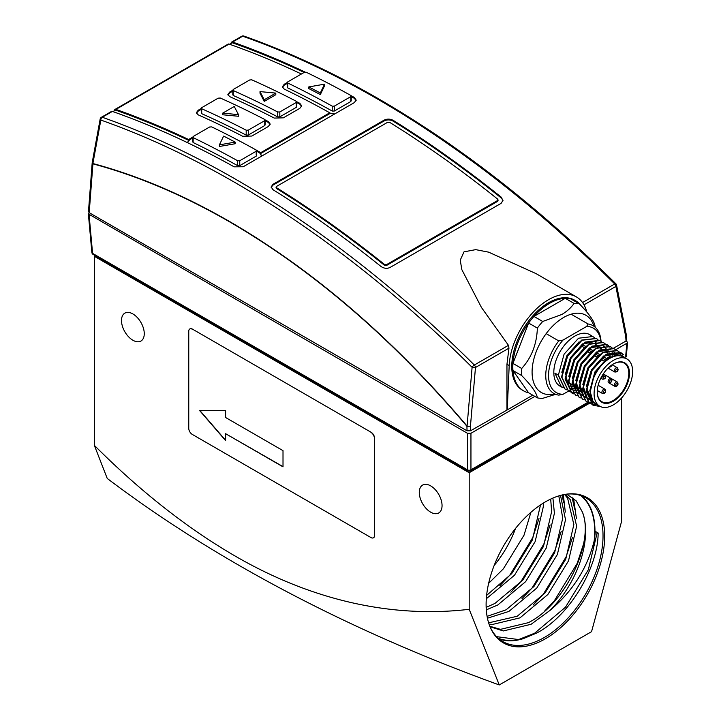 <?xml version="1.0" encoding="UTF-8"?>
<svg xmlns="http://www.w3.org/2000/svg" width="721" height="721" viewBox="0 0 721 721"><rect width="100%" height="100%" fill="white"/><g stroke="black" fill="none" stroke-linecap="round" stroke-linejoin="round"><path stroke-width="1.08" d="M581.144 305.731A52.02 30.039 120 0 0 575.619 300.747A52.02 30.039 120 0 0 535.532 314.689A52.02 30.039 120 0 0 512.82 367.043A52.02 30.039 120 0 0 523.59 390.854A52.02 30.039 120 0 0 528.619 392.801L512.946 370.513L521.707 375.569A52.02 30.039 -60 0 1 521.707 368.476L512.946 363.42A52.02 30.039 120 0 0 512.946 370.513M523.59 390.854L522.545 390.25A52.02 30.039 -60 0 1 511.766 366.43A52.02 30.039 -60 0 1 534.477 314.086A52.02 30.039 -60 0 1 574.565 300.143L575.619 300.747M229.431 221.437C183.395 194.886 137.882 175.591 92.883 163.532L100.832 120.065L100.174 119.001A2.478 2.478 0 0 1 101.373 117.298A2.478 1.433 60 0 1 102.274 117.271A990.897 572.095 60 0 1 474.319 365.033A2.478 0.856 134.8 0 0 472.102 367.313L467.082 426.066C392.711 338.482 313.491 270.276 229.431 221.437L229.404 221.735C183.395 195.193 137.9 175.906 92.919 163.856L92.225 162.595M234.253 106.474L238.489 114.639L222.699 113.143L234.253 106.474M264.237 99.777L260.011 91.603L275.801 93.099L264.237 99.777L264.237 101.4L260.011 93.234L260.011 91.603M222.699 113.143L222.699 114.774L238.489 116.27L238.489 114.639M264.237 101.4L275.801 94.721L275.801 93.099M218.166 98.173L220.275 98.029A995.854 574.961 60 0 1 264.76 119.488L264.76 120.641L248.294 130.141L246.194 130.204A995.854 574.961 -120 0 0 201.7 108.754L201.7 107.681L218.166 98.173M201.7 107.681L201.7 112.611M264.76 119.488L264.76 125.535L248.294 135.043L246.194 135.106A989.861 571.501 -120 0 0 201.7 113.684M296.295 101.282L296.295 102.436L279.829 111.944L277.729 111.998A995.854 574.961 -120 0 0 233.234 90.549L233.234 89.476L249.7 79.968L251.8 79.833A995.854 574.961 60 0 1 296.295 101.282L296.295 107.339L279.829 116.838L277.729 116.901A989.861 571.501 -120 0 0 233.234 95.478L233.234 94.406M233.234 89.476L233.234 95.478M324.558 84.15L320.322 92.964A997.837 576.106 -120 0 0 308.759 86.944L324.558 84.15L324.558 85.772L320.322 94.586L320.322 92.964M235.19 142.109L219.4 144.858L223.627 136.098A997.837 576.106 60 0 1 235.19 142.109L235.19 143.731L219.4 146.48L219.4 144.858M386.537 265.472L386.537 264.643L497.598 200.528L497.598 201.357L386.537 265.472L384.437 265.238A989.906 571.528 -120 0 0 276.522 188.505L276.522 187.244M497.598 199.077L497.598 200.528L497.598 199.077A990.897 572.095 -120 0 0 389.673 122.363L387.574 122.318L276.522 186.433L276.522 187.694L276.522 186.433M276.522 188.505L276.522 187.694A990.897 572.095 60 0 1 384.437 264.409L384.437 265.238M386.537 264.643L384.437 264.409M264.76 124.391L264.76 125.535M296.295 106.185L296.295 107.339M308.759 86.944L308.759 88.566A995.854 574.961 -120 0 1 320.322 94.586M497.598 199.906L497.598 201.357M270.123 124.454L268.257 122.363A989.861 571.501 -120 0 0 265.202 120.777M265.175 119.92A990.897 572.095 60 0 1 268.284 121.525L270.177 124.039L268.293 126.535L251.827 136.044L242.707 136.287A990.897 572.095 -120 0 0 198.212 114.855L196.337 112.719L198.23 110.223L198.248 111.088L201.267 109.349M198.248 111.088L196.409 113.152M301.648 106.248L299.792 104.157L299.81 103.319L301.702 105.834L299.828 108.33L283.362 117.838L274.241 118.082A990.897 572.095 -120 0 0 229.738 96.65L227.863 94.514L229.756 92.018L232.802 90.26M296.728 102.58A989.861 571.501 60 0 1 299.792 104.157M229.756 92.018L229.783 92.883L232.802 91.143M229.783 92.883L227.935 94.947M304.208 72.397L306.308 72.298A995.854 574.961 60 0 1 350.803 95.433L350.803 96.632L334.337 106.131L332.237 106.158A995.854 574.961 -120 0 0 287.742 83.014L287.742 81.897L304.208 72.397M350.803 100.327L350.803 101.526L334.337 111.034L332.237 111.052A989.861 571.501 -120 0 0 287.742 87.926L287.742 81.897M350.803 101.526L350.803 95.433M256.207 150.049L256.207 151.239L256.207 150.049A995.854 574.961 60 0 0 211.722 126.905L209.613 127.004L193.147 136.512L193.147 137.63L193.147 136.512M256.207 154.943L256.207 151.239L239.742 160.747L237.642 160.765A995.854 574.961 -120 0 0 193.147 137.63L193.147 141.424M502.961 200.826L501.095 197.058L502.988 200.42L501.095 203.358L390.043 267.473C386.97 268.852 383.933 268.5 380.931 266.428A990.897 572.095 -120 0 0 273.016 189.722L271.132 186.955L273.016 184.279L384.068 120.164C387.105 118.722 390.142 118.785 393.179 120.344A990.897 572.095 60 0 1 501.095 197.058M393.179 120.344L393.179 121.155A989.906 571.528 60 0 1 501.095 197.878M393.179 121.155C390.151 119.596 387.114 119.533 384.068 120.975L384.068 120.164M273.016 184.279L273.016 185.09L384.068 120.975M273.016 185.09L271.168 187.361M256.523 150.301A990.897 572.095 60 0 1 259.695 152.059L260.632 153.546L329.912 113.539L329.894 112.728L328.713 112.215A990.897 572.095 -120 0 0 284.218 89.089L282.335 86.826L284.227 84.276L287.309 82.5M260.632 153.546L261.399 156.268M334.715 113.936L329.912 113.539M198.23 110.223L201.267 108.465M260.632 152.717L329.894 112.728M296.71 101.715A990.897 572.095 60 0 1 299.81 103.319M356.129 100.516L354.263 98.281A989.861 571.501 -120 0 0 351.235 96.605M354.263 98.281L354.299 97.452L356.183 100.084L354.299 102.625L243.22 166.758L234.136 166.83A990.897 572.095 -120 0 0 112.395 111.431A2.478 1.433 -120 0 0 111.494 111.458L101.373 117.298M287.309 83.384L284.254 85.141L282.407 87.259M287.742 87.926L287.742 86.808M261.561 155.52L259.668 152.897A989.861 571.501 -120 0 0 256.649 151.221M192.714 137.99L189.659 139.757L187.775 142.28L188.704 139.559L192.714 137.116M256.207 156.133L239.742 165.641L237.642 165.659A989.861 571.501 -120 0 0 193.147 142.533M187.893 142.866L187.775 142.262M188.704 139.559A990.897 572.095 -120 0 0 115.901 109.403L229.053 44.071A990.897 572.095 60 0 1 301.414 74.011M304.145 72.433A989.906 571.528 -120 0 0 232.198 42.746L229.584 44.26M243.833 36.05C288.247 51.687 333.048 72.551 378.264 98.642C459.89 145.894 539.092 207.603 615.869 283.777A2.478 2.478 0 0 1 616.554 285.047L615.869 286.435A2.478 1.433 -120 0 0 614.716 283.966A990.897 572.095 -120 0 0 377.02 98.759A990.897 572.095 -120 0 0 242.68 36.212A2.478 1.676 -70.6 0 1 243.833 36.05A2.478 2.478 0 0 0 241.778 36.239L231.657 42.079A2.478 1.433 60 0 1 232.559 42.052A990.897 572.095 60 0 1 305.19 72.118M586.768 311.986A55.742 32.184 120 0 0 576.421 296.926L536.154 273.674L488.667 252.161L475.725 249.637L464.018 251.836L460.241 260.137L461.828 269.6L481.475 307.506L508.458 345.323L474.319 365.033A2.478 1.433 60 0 1 475.472 367.494L472.102 367.313A988.851 570.915 -120 0 0 234.893 182.485A988.851 570.915 -120 0 0 100.832 120.065A2.478 1.676 109.4 0 1 102.274 117.271L112.395 111.431M188.731 140.379A989.906 571.528 60 0 0 115.54 110.106L112.918 111.611M351.109 95.686A990.897 572.095 60 0 1 354.299 97.452M92.234 162.468L92.919 163.856L89.197 212.668L88.476 211.595L92.198 162.73A2.478 2.478 0 0 1 92.234 162.468L100.174 119.001M229.053 44.071A2.478 1.433 -120 0 0 228.151 44.107L114.99 109.439A2.478 1.433 -120 0 0 114.486 110.466L114.468 110.719M115.901 109.403A2.478 1.433 -120 0 0 114.99 109.439M231.135 43.359L231.144 43.116A2.478 1.433 60 0 1 231.657 42.079M584.001 304.839L615.869 286.435L625.72 336.59L626.396 335.211A2.478 2.478 0 0 1 626.441 335.508L625.72 336.59L626.044 340.997L613.382 348.306M626.414 335.373L626.765 339.924L626.044 340.997M576.421 296.926A55.742 32.184 120 0 0 534.432 310.868A55.742 32.184 120 0 0 509.197 365.538L507.233 409.916L470.507 430.798L470.443 426.237L466.947 426.273C392.603 338.744 313.428 270.564 229.404 221.735M508.458 345.323L508.963 348.153L506.962 364.249L506.962 409.753M508.963 348.153L475.472 367.494L470.443 426.237L466.947 426.273L467.01 430.798L89.197 212.668M613.364 348.315L612.868 348.603M607.497 351.713L605.955 352.596M532.738 395.189L507.233 409.916M470.507 430.798L467.01 430.798M554.791 393.945A44.594 25.749 -60 0 1 532.404 366.764A44.594 25.749 -60 0 1 563.615 317.483A44.594 25.749 -60 0 1 593.888 326.225M595.086 327.154A52.02 30.039 120 0 0 595.023 326.144C594.401 321.368 589.183 313.932 579.351 303.856L570.59 298.8A52.02 30.039 120 0 0 565.273 298.323L533.937 316.42A52.02 30.039 120 0 0 528.619 323.035L537.37 328.091A52.02 30.039 -60 0 1 542.697 321.476L533.937 316.42M542.697 321.476L561.866 314.455C567.13 311.337 571.176 307.651 574.033 303.388A52.02 30.039 -60 0 1 579.351 303.856M521.707 375.569C531.521 385.645 536.748 393.071 537.37 397.857L528.619 392.801M555.684 394.324L542.697 398.334A52.02 30.039 -60 0 1 537.37 397.857M574.033 303.388L565.273 298.323M537.37 328.091C536.775 344.178 531.548 357.634 521.707 368.476M528.619 323.035L512.946 363.42M534.838 396.397L470.948 433.285L467.451 433.285L88.368 213.903L91.864 252.485A2.478 1.424 -5.2 0 0 92.585 253.377A2.478 1.433 120 0 0 93.099 254.405L467.965 470.831A2.478 1.433 -60 0 1 467.451 469.804A2.478 1.577 -0 0 0 470.948 469.804A2.478 1.433 60 0 1 470.443 470.831L588.597 402.615M626.216 340.889L627.576 342.34L626.855 343.277L615.617 349.766M88.368 213.903L89.269 212.713M594.095 393.738A27.254 15.736 -60 0 1 605.991 366.313A27.254 15.736 -60 0 1 626.991 359.013A27.254 15.736 -60 0 1 632.632 371.495A27.254 15.736 -60 0 1 620.736 398.911A27.254 15.736 -60 0 1 599.746 406.211A27.254 15.736 -60 0 1 594.095 393.738M628.279 359.923L619.249 353.732L605.955 359.265L594.455 374.208L590.229 391.773L592.806 400.786A27.254 15.736 -60 0 1 590.598 391.719A27.254 15.736 -60 0 1 602.486 364.294A27.254 15.736 -60 0 1 623.485 356.994L626.991 359.013M593.698 402.039L592.95 401.651L586.984 389.178L589.715 375.353M596.321 363.907L604.982 355.985L616.815 353.894M592.824 400.822L587.561 398.199M587.164 397.803L583.487 387.15L586.209 373.334M614.382 352.389L615.707 353.335M591.77 398.947L589.877 398.875M589.445 398.821L587.804 398.425M587.327 398.262L584.055 396.18M583.659 395.775L579.981 385.131L582.703 371.315M589.309 359.86L597.979 351.938L608.948 349.559M580.657 394.441L582.442 395.577L580.549 394.153M580.162 393.756L576.476 383.112L579.206 369.287M577.151 392.422L578.936 393.558L577.052 392.134M576.656 391.728L572.979 381.085L575.7 367.268M582.307 355.823L590.968 347.892L601.945 345.512M581.793 390.133L580.747 390.421M580.216 390.548L579.684 390.647M579.405 390.692L576.656 390.854M576.376 390.836L575.872 390.791M575.43 390.728L573.601 390.277M573.312 390.169L570.041 388.087M569.644 387.682L565.967 377.038L568.689 363.222M575.295 351.776L583.965 343.845L594.933 341.466M599.863 345.179L600.323 345.972M600.944 347.36L601.44 348.964M578.287 388.105L576.71 388.52M575.899 388.673L574.673 388.808M572.871 388.808L571.933 388.709M596.105 342.781L596.817 343.944M597.439 345.332L597.934 346.945M574.781 386.086L573.745 386.375M572.393 386.645L570.69 386.816M569.374 386.789L568.86 386.744M592.833 405.085L586.083 391.133L591.797 370.161L606.226 354.218L620.646 352.497L623.16 354.606M596.582 404.391L591.202 403.877M591.022 403.814L589.174 402.976L582.577 389.115L588.291 368.143L602.72 352.199L617.149 350.469L618.789 351.677M585.831 401.038L579.071 387.087L584.794 366.115L599.214 350.172L613.805 348.54M582.325 399.019L575.574 385.068L581.288 364.096L595.717 348.153L610.299 346.522M578.819 396.992L572.068 383.04L577.782 362.077L592.211 346.125L606.64 344.404L608.281 345.611M575.322 394.973L568.563 381.021L574.286 360.049L588.706 344.106L603.135 342.385L604.775 343.584M571.816 392.954L565.057 378.994L570.78 358.031L585.2 342.087L599.629 340.357L601.269 341.565M568.31 390.926L561.56 376.975L567.274 356.003L581.703 340.06L596.285 338.428M564.813 388.907L558.054 374.956L554.873 373.118L561.47 386.979L559.965 386.114A29.723 17.16 120 0 1 553.809 372.505A29.723 17.16 120 0 1 566.787 342.583A29.723 17.16 120 0 1 589.697 334.625L594.446 337.581M592.157 399.722L589.787 390.791L594.879 371.946L607.785 357.607L610.281 356.282M593.563 401.876L592.256 401.246L586.398 390.548M586.335 386.456L591.373 369.918L603.621 355.994M606.839 354.227L616.951 353.876M592.608 400.488L589.102 399.416M589.454 399.623L587.66 398.488M587.3 398.199L582.892 388.52M582.829 384.428L587.876 367.899L600.124 353.975M613.688 351.983L615.31 353.209M615.608 353.515L616.058 354.029M591.49 398.524L589.625 398.515M589.183 398.47L587.543 398.154M587.101 398.028L584.163 396.469M583.803 396.171L579.387 386.501M579.323 382.409L584.37 365.871L596.618 351.947M599.827 350.19L609.236 349.496M609.624 349.667L610.182 349.964M580.297 394.153L575.881 384.473M575.818 380.391L580.865 363.853L593.113 349.928M576.791 392.134L572.384 382.454M572.321 378.363L577.368 361.825L589.616 347.91M603.522 346.125L604.802 347.143M605.415 347.801L606.172 348.82M606.406 349.216L606.902 350.163M607.019 350.424L607.893 353.281M568.815 376.344L573.862 359.806L586.11 345.882M581.09 389.728L580.603 389.872M579.323 390.178L577.972 390.385M577.476 390.431L576.548 390.458M576.277 390.458L575.61 390.421M575.169 390.385L573.528 390.061M573.249 389.98L571.591 389.304M571.23 389.106L570.149 388.376M569.788 388.087L565.372 378.408M565.309 374.316L570.356 357.787L582.604 343.863M585.812 342.096L595.222 341.403M595.609 341.574L596.168 341.871M599.403 345.17L599.89 346.116M600.422 347.45L600.89 349.243M577.584 387.7L576.548 387.997M575.818 388.159L574.466 388.367M572.771 388.439L571.663 388.358M561.812 372.297L566.85 355.759L579.098 341.835M595.654 342.754L596.393 344.097M596.916 345.431L597.385 347.216M574.087 385.681L573.592 385.825M572.312 386.132L570.96 386.339M569.275 386.411L568.599 386.384M563.137 387.754L561.47 386.979M566.643 389.782L564.967 388.998L558.378 375.136L564.092 354.164L578.521 338.221L592.941 336.5M570.14 391.8L568.472 391.025L561.875 377.164L567.598 356.192L582.018 340.249L596.447 338.519L597.943 339.6M582.424 390.494L579.846 391.548M579.585 391.638L578.747 391.891M578.377 391.99L577.097 392.269M576.863 392.305L574.619 392.521M574.403 392.521L572.366 392.368M572.168 392.341L570.32 391.863M573.646 393.828L571.978 393.044L565.381 379.183L571.104 358.211L585.524 342.268L599.953 340.546L601.449 341.619M577.151 395.847L575.475 395.063L568.887 381.202L574.601 360.239L589.03 344.296L603.45 342.565L604.955 343.647M605.09 343.773L606.388 345.206M608.344 349.207L608.479 349.676M608.758 350.839L609.047 352.731M580.657 397.875L578.981 397.091L572.384 383.23L578.107 362.257L592.536 346.314L606.956 344.593L608.461 345.665M608.596 345.792L609.885 347.234M612.048 351.947L612.264 352.866M612.345 353.308L612.589 355.138M584.154 399.894L582.487 399.11L575.89 385.248L581.613 364.285L596.033 348.333L610.462 346.612L611.958 347.693M587.66 401.912L585.993 401.137L579.396 387.276L585.11 366.304L599.539 350.361L613.968 348.64L615.464 349.712M594.077 402.462L589.877 402.48M589.688 402.453L587.84 401.976M591.166 403.94L589.49 403.156L582.901 389.295L588.615 368.323L603.044 352.38L617.464 350.658L618.969 351.74M619.105 351.866L620.808 353.894M596.898 404.571L591.337 404.003M600.467 406.59L592.995 405.184L586.398 391.323L592.121 370.351L606.541 354.408L620.97 352.677L623.44 354.741M629.478 373.316A22.793 13.158 -60 0 1 613.364 401.227A22.793 13.158 -60 0 1 597.249 391.918A22.793 13.158 -60 0 1 613.364 364.006A22.793 13.158 -60 0 1 629.478 373.316M560.722 386.501A29.723 17.16 120 0 0 562.443 387.132M571.429 386.285A29.723 17.16 120 0 0 572.285 385.924M592.806 400.786A27.254 15.736 120 0 0 596.24 404.193L599.746 406.211M595.807 346.738A29.723 17.16 120 0 0 595.735 345.729M595.564 344.422A29.723 17.16 120 0 0 595.231 342.745M612.147 364.763A2.478 1.433 -60 0 1 609.326 366.962A2.478 1.433 -60 0 1 609.308 366.953L609.326 366.962M582.604 344.737L585.407 346.359M589.607 348.784L592.464 350.433M596.618 352.83L599.475 354.48M603.621 356.877L606.424 358.49M603.486 360.842L600.683 359.229M596.709 356.931L593.68 355.183M589.472 352.749L586.669 351.136M589.985 343.376A22.297 12.87 120 0 0 586.615 342.457M597.249 391.719A22.297 12.87 120 0 0 601.873 401.723A22.297 12.87 120 0 0 619.051 395.748A22.297 12.87 120 0 0 628.784 373.316A22.297 12.87 120 0 0 624.161 363.105A22.297 12.87 120 0 0 613.192 364.114M571.131 314.194L588.093 323.99L586.642 326.442L563.02 340.078L558.766 340.916A39.141 22.594 120 0 0 553.854 393.45A39.141 22.594 120 0 0 558.766 395.126L563.02 394.288L568.572 391.079M601.026 341.276A39.141 22.594 120 0 0 592.995 325.658A39.141 22.594 120 0 0 588.093 323.99M558.766 340.916L546.167 333.643M568.59 391.07L569.076 390.791M569.184 390.728L569.671 390.449M569.932 390.295L570.581 389.917M570.762 389.818L572.177 388.998M573.15 388.439L573.808 388.06M574.231 387.817L575.682 386.979M600.854 341.141A37.159 21.45 120 0 0 586.642 326.442M563.02 340.078A37.159 21.45 120 0 0 548.555 375.533A37.159 21.45 120 0 0 563.02 394.288M496.589 636.661L518.606 639.563A82.618 47.703 -60 0 1 498.175 638.184M580.558 495.489A82.618 47.703 -60 0 1 594.158 540.948C587.399 568.112 572.672 591.265 549.979 610.426A76.174 43.981 -60 0 0 582.424 512.108C594.771 542.165 565.345 604.225 528.349 622.674L500.482 629.352L490.28 626.405M549.979 610.426L531.125 624.278L503.267 630.956L491.65 627.243L489.739 626.044M564.579 494.471L567.58 498.157L573.862 524.555L565.724 559.289L545.076 592.905L517.218 616.248L488.631 622.845M565.453 494.318L570.356 499.77L576.647 526.168L568.499 560.893L547.861 594.51L520.003 617.852L492.146 624.53L489.018 624.044M558.802 495.895L562.74 518.138L554.602 552.863L533.955 586.479L506.097 609.822L487.09 616.347M560.505 495.399L565.525 519.742L557.378 554.467L536.739 588.084L508.882 611.435L487.441 618.203M550.7 499.076L551.619 511.712L543.481 546.446L522.833 580.054L494.976 603.405L486.161 607.379M552.917 498.076L554.404 513.316L546.257 548.05L525.618 581.667L497.751 605.009L486.296 609.867M543.283 503.132L543.274 506.899L535.135 541.624L514.488 575.241L486.315 598.754M499.022 638.914A82.987 47.91 120 0 0 523.32 638.635L518.606 639.563L534.603 633.236L565.471 607.217L588.318 569.788L597.222 532.477M594.158 540.948L593.518 547.023A82.987 47.91 120 0 0 581.622 495.859M489.775 626.125A82.987 47.91 120 0 0 502.852 641.582A82.987 47.91 120 0 0 544.346 637.472A82.987 47.91 120 0 0 598.565 564.345A82.987 47.91 120 0 0 585.84 497.841A82.987 47.91 120 0 0 565.922 494.245M523.32 638.635L536.685 633.047C568.968 616.419 598.033 568.22 598.151 533.017L595.366 531.413L593.518 547.023M582.424 512.108L576.196 500.888L566.751 494.155M540.507 504.916L532.35 540.02L511.712 573.637L486.612 595.411M494.146 565.498A76.174 43.981 120 0 0 515.596 528.34M530.899 512.316L524.014 535.207L503.366 568.815L488.64 583.316M225.61 440.297L199.96 410.646M283.011 466.631L225.61 433.7L283.011 466.838L283.011 450.652L225.61 417.513L225.61 410.61L199.699 410.646L225.61 440.603L225.61 433.7M373.496 537.749A4.957 2.857 -120 0 0 373.586 537.695A4.957 2.857 -120 0 0 374.614 535.433L374.614 438.341A4.957 2.857 -120 0 0 371.108 432.276L192.435 329.118A4.957 2.857 -120 0 0 189.965 328.875A4.957 2.857 -120 0 0 189.875 328.929M374.614 535.433L374.433 535.532A4.957 2.857 60 0 1 373.415 537.803A4.957 2.857 60 0 1 370.936 537.551L192.264 434.402A4.957 2.857 60 0 1 188.758 428.328L188.758 331.245A4.957 2.857 60 0 1 189.785 328.974A4.957 2.857 60 0 1 192.264 329.218M374.433 535.532L374.614 438.341M370.936 432.375A4.957 2.857 60 0 1 374.433 438.44M545.4 501.861A83.843 48.406 120 0 0 490.019 626.729A83.843 48.406 120 0 0 545.4 638.779A83.843 48.406 120 0 0 603.702 549.078A83.843 48.406 120 0 0 566.553 494.155A83.843 48.406 120 0 0 545.4 501.861M430.662 512.171A16.105 9.301 -120 0 0 438.719 512.964A16.105 9.301 -120 0 0 441.189 500.059A16.105 9.301 -120 0 0 430.662 485.873A16.105 9.301 -120 0 0 422.614 485.08A16.105 9.301 -120 0 0 420.145 497.977A16.105 9.301 -120 0 0 430.662 512.171M132.88 340.24A16.105 9.301 -120 0 0 140.928 341.042A16.105 9.301 -120 0 0 143.398 328.136A16.105 9.301 -120 0 0 132.88 313.95A16.105 9.301 -120 0 0 124.832 313.148A16.105 9.301 -120 0 0 122.363 326.054A16.105 9.301 -120 0 0 132.88 340.24M371.108 432.276L192.435 329.118M621.601 397.983L621.601 521.319L591.553 631.659L499.256 684.95L469.2 609.308C397.929 617.762 316.988 603.63 234.478 555.666C186.757 527.871 140.045 491.1 94.343 445.353L94.343 256.306L95.361 255.712M94.343 445.353L107.231 478.438A1486.351 858.134 0 0 0 237.984 564.759A1486.351 858.134 0 0 0 499.256 684.95M589.598 403.219L469.2 472.724L469.2 609.308M469.2 472.724L94.343 256.306M573.565 498.274L576.421 518.516M563.326 494.714L565.3 512.099M583.487 544.166L577.197 563.362L554.35 600.8L544.247 611.489M572.023 497.066L574.691 509.188M572.357 537.74L566.066 556.945L543.228 594.374L533.125 605.063M562.209 494.967L563.57 502.771M561.235 531.323L554.945 550.52L532.098 587.948L522.004 598.646M550.114 524.897L543.823 544.103L520.977 581.532L510.874 592.22M538.993 518.48L532.702 537.677L509.855 575.106L499.752 585.803M248.294 135.043L248.294 130.141M246.194 135.106L246.194 130.204M279.829 116.838L279.829 111.944M277.729 116.901L277.729 111.998M268.257 122.363L268.284 121.525M356.129 100.498L354.272 98.254M284.227 84.276L284.254 85.141M334.337 111.034L334.337 106.131M332.237 111.052L332.237 106.158M259.668 152.897L259.695 152.059M189.632 138.892L189.659 139.757M239.742 165.641L239.742 160.747M237.642 165.659L237.642 160.765M615.869 283.777A2.478 0.856 134.8 0 0 614.716 283.966L582.55 302.541M232.559 42.052L242.68 36.212A2.478 1.433 -120 0 0 241.778 36.239M506.962 364.249L509.197 365.538M625.675 356.273L626.855 343.277M470.948 433.285L470.948 469.804L588.03 402.21M89.089 214.84L92.585 253.377L467.451 469.804L467.451 433.285M609.515 381.607A1.487 0.856 -60 0 1 610.561 379.787A1.487 0.856 -60 0 1 611.615 380.391A1.487 0.856 -60 0 1 610.561 382.211A1.487 0.856 -60 0 1 609.515 381.607M604.369 392.936A1.487 0.856 -60 0 1 603.324 392.332A1.487 0.856 -60 0 1 604.369 390.512A1.487 0.856 -60 0 1 605.424 391.115A1.487 0.856 -60 0 1 604.369 392.936M615.707 370.873A1.487 0.856 -60 0 1 616.752 369.053A1.487 0.856 -60 0 1 617.807 369.666A1.487 0.856 -60 0 1 616.752 371.486A1.487 0.856 -60 0 1 615.707 370.873M616.752 385.789A1.487 0.856 -60 0 1 615.707 385.176A1.487 0.856 -60 0 1 616.752 383.356A1.487 0.856 -60 0 1 617.807 383.969A1.487 0.856 -60 0 1 616.752 385.789M603.324 378.029A1.487 0.856 -60 0 1 604.369 376.209A1.487 0.856 -60 0 1 605.424 376.813A1.487 0.856 -60 0 1 604.369 378.633A1.487 0.856 -60 0 1 603.324 378.029M608.623 382.734A2.478 1.433 -60 0 1 608.109 381.607A2.478 1.433 -60 0 1 609.191 379.111A2.478 1.433 -60 0 1 611.102 378.444L611.904 379.985C611.868 381.923 610.777 382.842 608.623 382.734L614.815 386.312A2.478 1.433 -60 0 1 614.301 385.176A2.478 1.433 -60 0 1 616.058 382.148A2.478 1.433 -60 0 1 617.293 382.022C618.456 383.833 618.212 385.239 616.554 386.24L614.815 386.312M603.666 389.295A2.478 1.433 -60 0 1 604.91 389.178C606.073 390.98 605.829 392.386 604.162 393.396L602.432 393.468A2.478 1.433 -60 0 1 601.918 392.332A2.478 1.433 -60 0 1 603.666 389.295M614.815 372.009A2.478 1.433 -60 0 1 614.301 370.873A2.478 1.433 -60 0 1 615.383 368.386A2.478 1.433 -60 0 1 617.293 367.719L618.095 369.26C618.059 371.198 616.969 372.117 614.815 372.009L608.055 368.107M603.279 373.929L604.91 374.875L605.712 376.407C605.676 378.354 604.577 379.264 602.432 379.165A2.478 1.433 -60 0 1 601.918 378.029A2.478 1.433 -60 0 1 602.999 375.533A2.478 1.433 -60 0 1 604.91 374.875L611.102 378.444M604.982 359.572L602.179 357.958M598.124 355.615L595.176 353.912M590.968 351.478L588.165 349.865M583.965 347.441L581.162 345.819M265.202 120.046L265.202 124.949M201.267 108.249L201.267 113.17M296.728 101.85L296.728 106.744M232.802 90.044L232.802 94.965M498.031 200.681L498.031 199.852M276.08 187.866L276.08 187.054M287.309 82.473L287.309 87.385M351.235 96.028L351.235 100.922M256.649 150.635L256.649 155.538M192.714 137.089L192.714 142.001M616.554 285.047L626.396 335.211M467.965 470.831A2.478 2.478 0 0 0 470.443 470.831M91.864 252.485A2.478 2.478 0 0 0 93.099 254.405M627.576 342.34L626.261 356.859M592.256 401.246L592.95 401.651M585.245 397.199L585.948 397.604M597.294 390.503L602.432 393.468M600.8 378.219L602.432 379.165M598.151 385.275L604.91 389.178M612.156 364.754L617.293 367.719M611.12 378.453L617.293 382.022M590.292 395.036L586.479 392.837M586.155 392.648L583.983 391.395M582.649 390.629L580.486 389.376M579.152 388.601L576.98 387.348M575.646 386.582L573.474 385.329M572.141 384.554L568.959 382.725M568.635 382.536L567.887 382.103M489.802 626.179L491.65 627.243"/></g></svg>
